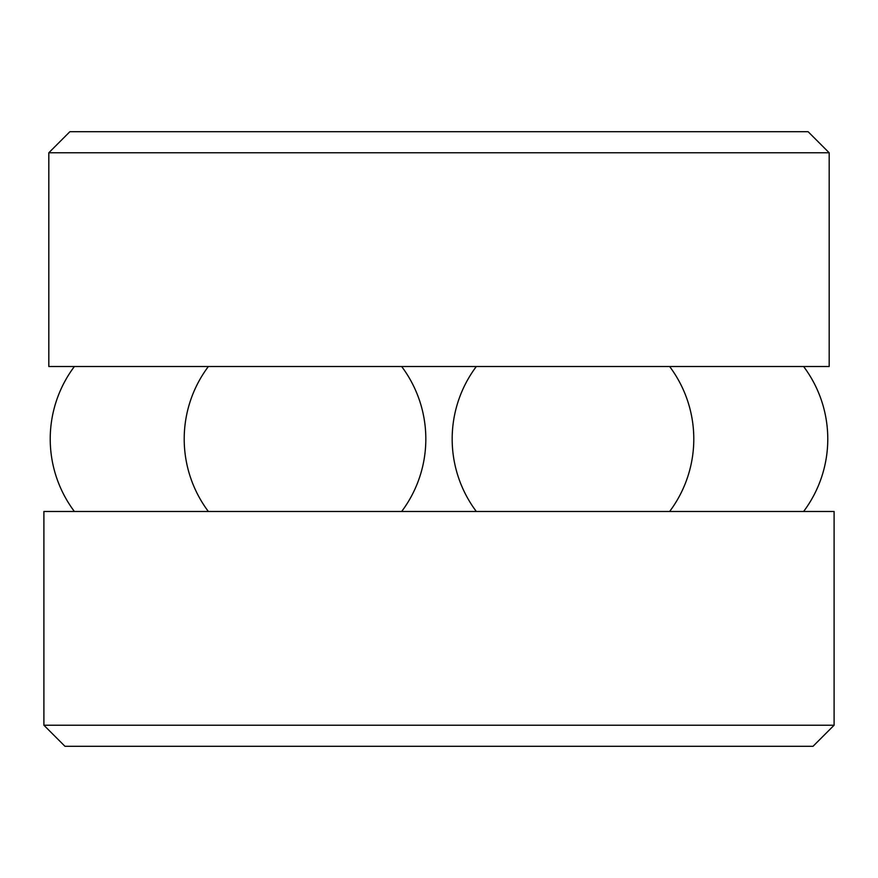 <?xml version="1.0" encoding="UTF-8"?>
<svg xmlns="http://www.w3.org/2000/svg" width="878" height="878" viewBox="0 0 878 878"><rect width="100%" height="100%" fill="white"/><g stroke="black" fill="none" stroke-linecap="round" stroke-linejoin="round"><path stroke-width="1.32" d="M439 366.51L829.183 366.51L829.183 152.772L48.817 152.772L48.817 366.51L439 366.51M48.817 152.772L69.889 131.7L808.111 131.7L829.183 152.772M439 725.228L834.1 725.228L834.1 511.49L43.9 511.49L43.9 725.228L439 725.228M43.9 725.228L64.972 746.3L813.028 746.3L834.1 725.228M74.389 366.51A120.813 120.813 0 0 0 74.389 511.49M401.663 511.49A120.813 120.813 0 0 0 401.663 366.51M208.371 366.51A120.813 120.813 0 0 0 208.371 511.49M476.337 366.51A120.813 120.813 0 0 0 476.337 511.49M669.629 511.49A120.813 120.813 0 0 0 669.629 366.51M803.611 511.49A120.813 120.813 0 0 0 803.611 366.51"/></g></svg>
